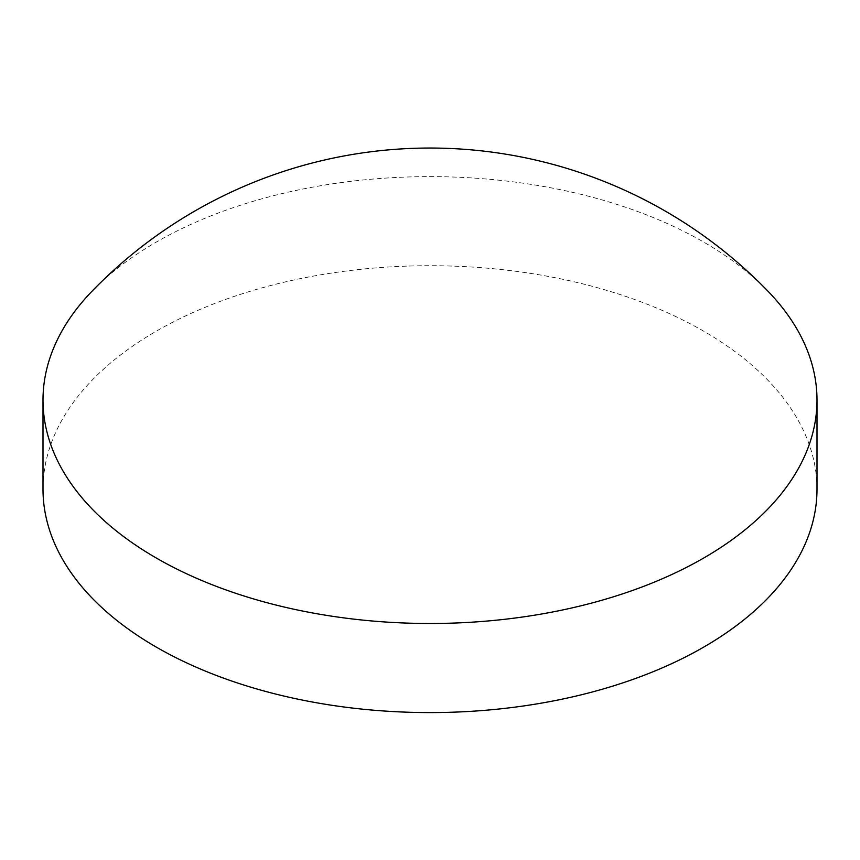 <?xml version="1.0" encoding="UTF-8"?>
<svg xmlns="http://www.w3.org/2000/svg" width="860" height="860" viewBox="0 0 860 860"><rect width="100%" height="100%" fill="white"/><g stroke="black" fill="none" stroke-linecap="round" stroke-linejoin="round"><path stroke-width="0.64" stroke-dasharray="4.3 3.22" d="M817 489.157A387 223.428 0 0 0 703.652 331.164A387 223.428 0 0 0 281.897 282.725A387 223.428 0 0 0 43 489.157M767.593 290.82A387 223.428 0 0 0 703.652 242.069A387 223.428 0 0 0 156.348 242.069A387 223.428 0 0 0 92.407 290.82"/><path stroke-width="1.29" d="M43 400.061L43 489.157A387 223.428 0 0 0 156.348 647.139A387 223.428 0 0 0 578.103 695.579A387 223.428 0 0 0 817 489.157L817 400.061A387 223.428 0 0 0 767.593 290.82A470.495 470.495 0 0 0 92.407 290.82A387 223.428 0 0 0 43 400.061A387 223.428 0 0 0 156.348 558.054A387 223.428 0 0 0 703.652 558.054A387 223.428 0 0 0 817 400.061"/></g></svg>
